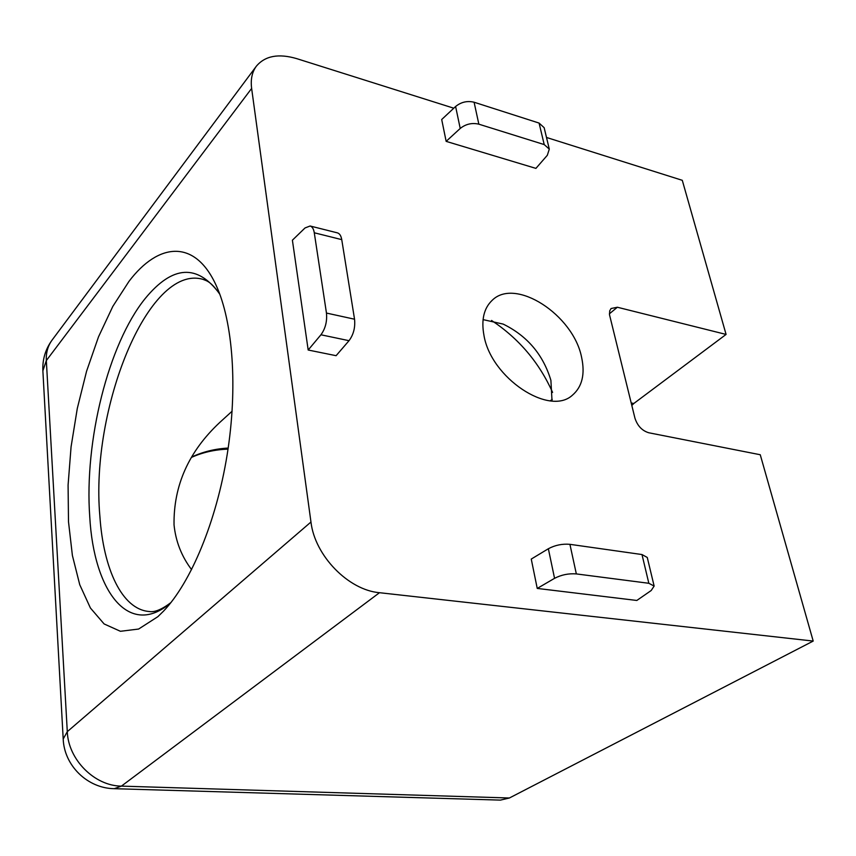 <?xml version="1.0" encoding="UTF-8"?>
<svg xmlns="http://www.w3.org/2000/svg" width="856" height="856" viewBox="0 0 856 856"><rect width="100%" height="100%" fill="white"/><g stroke="black" fill="none" stroke-linecap="round" stroke-linejoin="round"><path stroke-width="1.28" d="M581.577 357.22C573.253 314.815 515.216 277.012 492.104 300.392C483.854 308.288 481.136 319.93 483.95 335.317C490.884 377.924 549.488 416.701 572.471 395.151C582.198 386.752 585.237 374.104 581.577 357.22M552.024 400.929L550.9 380.364C543.175 354.662 527.264 335.905 503.168 324.092L483.062 319.62M128.967 281.399C158.521 242.291 195.04 238.963 216.14 285.358C232.971 321.738 237.936 387.832 227.161 454.707C216.365 521.582 190.931 582.38 163.592 611.077L157.857 616.684L138.619 629.042L120.418 631.289L104.122 623.949L90.415 608.006L79.747 584.723L72.396 555.49L68.501 521.796L68.084 485.106L71.069 446.843L77.297 408.44L86.552 371.311L98.515 336.825L112.821 306.395L128.967 281.399M550.173 400.79L552.248 399.442M491.569 320.454C518.843 338.559 539.184 362.537 552.591 392.401M232.115 411.201L219.725 422.49C188.695 451.508 173.458 485.63 174.036 524.856C175.737 541.474 181.59 556.4 191.594 569.636M349.023 340.688C353.539 334.632 355.379 327.474 354.545 319.213L341.747 239.637C341.073 235.817 339.65 233.57 337.478 232.886L310.129 226.005C312.258 226.68 313.638 228.937 314.28 232.779L326.457 313.061C327.238 321.396 325.398 328.64 320.936 334.782L308.181 350.018L336.098 355.689L349.023 340.688L320.936 334.782M308.181 350.018L292.399 240.194L305.046 227.942L310.129 226.005M631.182 402.941L633.815 403.486L631.803 405.444M63.194 738.995L42.875 370.809L46.331 360.569L67.292 731.655L63.194 738.995C64.189 765.617 87.515 788.355 114.223 788.686L500.396 800.114L509.395 797.995L813.2 641.069L760.256 454.739L648.752 432.762C642.064 430.718 637.474 425.86 634.949 418.188L609.504 314.74L609.707 310.878L611.056 308.524L617.358 307.24L609.408 313.799M654.134 586.06L647.264 557.459L641.989 554.549L569.925 544.33C562.296 543.667 555.105 545.133 548.354 548.739L531.255 559.075L537.236 588.425L554.56 578.324C561.397 574.793 568.652 573.317 576.334 573.916L648.837 583.289L654.134 586.06L651.202 590.512L636.821 600.463L537.236 588.425M460.218 128.453C465.803 124.024 472.02 122.59 478.846 124.174L544.213 144.578L549.295 149.115L547.316 155.289L535.91 168.386L446.147 141.368L460.218 128.453L455.606 106.497L441.696 119.519L446.147 141.368M549.295 149.115L544.149 127.672L539.077 123.071L474.096 102.228C467.301 100.601 461.138 102.025 455.606 106.497M633.815 403.486L726.081 334.429L617.358 307.24M546.503 137.463L682.286 180.316L726.081 334.429M813.2 641.069L379.486 592.705C348.339 590.094 314.773 555.587 310.963 522.021L251.632 88.436C250.487 79.469 252.06 72.064 256.34 66.212C265.082 55.822 278.542 53.297 296.732 58.636L453.787 108.198M219.714 293.993C197.469 263.669 172.612 265.189 145.156 298.562C108.22 344.24 84.263 441.322 89.741 516.65C93.828 591.582 128.989 638.608 170.772 602.774M149.725 611.548L149.051 611.494C121.98 609.258 103.394 569.069 99.863 516.029C90.212 409.671 148.013 264.033 202.647 279.249C206.81 280.907 210.619 281.164 219.832 294.282M228.188 448.062C215.305 448.758 203.236 451.7 192.001 456.869M354.545 319.213L326.457 313.061M314.28 232.779L341.747 239.637M114.223 788.686L121.413 786.118L379.486 592.705M509.395 797.995L121.413 786.118C94.567 785.99 68.213 759.55 67.292 731.655L310.963 522.021M42.875 370.809C42.351 359.488 45.432 349.227 52.109 340.046C47.883 345.803 45.946 352.651 46.331 360.569L251.632 88.436M641.989 554.549L648.837 583.289M576.334 573.916L569.925 544.33M554.56 578.324L548.354 548.739M478.846 124.174L474.096 102.228M539.077 123.071L544.213 144.578M228.028 449.143C214.995 449.582 202.904 452.3 191.755 457.275M170.975 602.517C161.763 609.558 154.454 612.543 149.051 611.494M52.109 340.046L256.34 66.212"/></g></svg>
